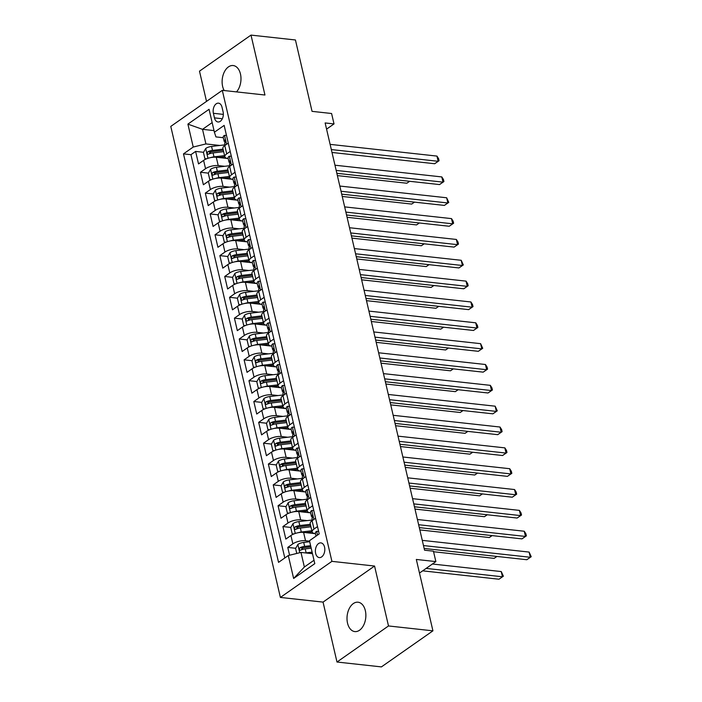 <?xml version="1.0" encoding="UTF-8"?>
<svg xmlns="http://www.w3.org/2000/svg" width="702" height="702" viewBox="0 0 702 702"><rect width="100%" height="100%" fill="white"/><g stroke="black" fill="none" stroke-linecap="round" stroke-linejoin="round"><path stroke-width="1.05" d="M365.347 610.661A14.777 9.354 -83.7 0 0 358.055 602.211A14.777 9.354 -83.7 0 0 347.525 623.139A14.777 9.354 -83.7 0 0 354.826 631.589A14.777 9.354 -83.7 0 0 365.347 610.661M236.513 91.901A14.777 9.354 -83.7 0 0 240.461 73.991A14.777 9.354 -83.7 0 0 233.161 65.54A14.777 9.354 -83.7 0 0 222.639 86.469A14.777 9.354 -83.7 0 0 224.184 90.549M324.552 547.121A7.389 4.677 -83.7 0 0 320.902 542.892A7.389 4.677 -83.7 0 0 315.637 553.36A7.389 4.677 -83.7 0 0 319.287 557.59A7.389 4.677 -83.7 0 0 324.552 547.121M336.986 662.021L381.414 666.9L432.932 630.835L388.504 625.956L374.561 566.04L331.914 561.354L280.388 597.428L323.043 602.105L336.986 662.021L388.504 625.956M331.914 561.354L222.306 90.339L170.779 126.404L280.388 597.428M222.306 90.339L264.952 95.016L251.009 35.1L199.491 71.165L206.52 101.386M251.009 35.1L295.437 39.979L312.048 111.355L331.59 113.505L334.02 123.921L325.131 122.947L424.561 550.201L433.441 551.175L435.863 561.591L416.321 559.45L432.932 630.835M227.922 158.529L216.286 157.248A9.24 3.475 166.9 0 0 203.606 160.372L198.526 163.926L195.612 151.421L203.536 152.29M209.521 152.948L211.53 153.168M224.71 166.295L218.225 165.584A9.24 3.475 166.9 0 0 205.546 168.708L200.465 172.262L208.389 173.131M214.373 173.789L216.383 174.008M200.465 172.262L203.378 184.766L208.459 181.213A9.24 3.475 166.9 0 1 221.139 178.089L232.774 179.37M237.618 200.21L225.983 198.929A9.24 3.475 166.9 0 0 213.311 202.053L208.222 205.607L205.317 193.103L213.241 193.971M219.217 194.63L221.235 194.849M242.471 221.051L230.835 219.77A9.24 3.475 166.9 0 0 218.155 222.894L213.075 226.448L210.17 213.943L218.094 214.812M224.07 215.47L226.079 215.69M247.323 241.892L235.688 240.61A9.24 3.475 166.9 0 0 223.008 243.734L217.927 247.288L215.014 234.784L222.938 235.653M228.922 236.311L230.932 236.53M252.176 262.732L240.54 261.46A9.24 3.475 166.9 0 0 227.86 264.575L222.78 268.138L219.866 255.625L227.79 256.502M233.766 257.151L235.784 257.38M257.02 283.573L245.384 282.301A9.24 3.475 166.9 0 0 232.704 285.416L227.623 288.978L224.719 276.474L232.643 277.343M238.619 277.992L240.628 278.22M261.872 304.414L250.237 303.141A9.24 3.475 166.9 0 0 237.557 306.256L232.476 309.819L229.563 297.315L237.487 298.183M243.471 298.841L245.481 299.061M266.725 325.254L255.089 323.982A9.24 3.475 166.9 0 0 242.409 327.097L237.329 330.66L234.415 318.155L242.339 319.024M248.324 319.682L250.333 319.901M271.569 346.104L259.933 344.822A9.24 3.475 166.9 0 0 247.262 347.938L242.172 351.5L239.268 338.996L247.192 339.865M253.168 340.523L255.186 340.742M276.421 366.944L264.786 365.663A9.24 3.475 166.9 0 0 252.106 368.787L247.025 372.341L244.112 359.836L252.036 360.705M258.02 361.363L260.03 361.583M281.274 387.785L269.638 386.504A9.24 3.475 166.9 0 0 256.958 389.628L251.878 393.181L248.964 380.677L256.888 381.546M262.873 382.204L264.882 382.423M286.118 408.625L274.482 407.344A9.24 3.475 166.9 0 0 261.811 410.468L256.73 414.022L253.817 401.518L261.741 402.386M267.716 403.045L269.735 403.264M290.97 429.466L279.335 428.185A9.24 3.475 166.9 0 0 266.655 431.309L261.574 434.863L258.669 422.358L266.593 423.227M272.569 423.885L274.579 424.105M295.823 450.307L284.187 449.034A9.24 3.475 166.9 0 0 271.507 452.149L266.427 455.703L263.513 443.199L271.437 444.068M277.422 444.726L279.431 444.945M300.675 471.147L289.04 469.875A9.24 3.475 166.9 0 0 276.36 472.99L271.279 476.553L268.366 464.048L276.29 464.917M282.274 465.566L284.284 465.795M305.519 491.988L293.884 490.716A9.24 3.475 166.9 0 0 281.204 493.831L276.123 497.393L273.218 484.889L281.142 485.758M287.118 486.407L289.127 486.635M310.372 512.829L298.736 511.556A9.24 3.475 166.9 0 0 286.056 514.671L280.975 518.234L278.062 505.73L285.986 506.598M291.971 507.256L293.98 507.476M315.224 533.669L303.589 532.397A9.24 3.475 166.9 0 0 290.909 535.512L285.828 539.075L282.915 526.57L290.839 527.439M296.823 528.097L298.833 528.316M213.399 113.294L214.461 117.883A7.16 4.528 -83.7 0 0 217.997 121.981A7.16 4.528 -83.7 0 0 223.096 111.837L222.025 107.257A7.16 4.528 -83.7 0 0 218.489 103.159A7.16 4.528 -83.7 0 0 213.399 113.294L223.35 114.391M214.022 130.598L202.518 129.335L205.914 143.928L193.234 147.043L183.485 153.87L278.545 562.363L288.294 555.536L293.629 578.466L314.794 563.645L309.459 540.724L319.208 533.897L224.149 125.404L214.4 132.23L215.935 136.908L223.341 137.715M193.234 147.043L187.899 124.122L209.064 109.301L214.4 132.23M309.564 541.172L305.528 540.733L303.589 532.397M307.16 520.603L300.675 519.892L298.736 511.556M302.308 499.763L295.823 499.052L293.884 490.716M297.464 478.922L290.979 478.211L289.04 469.875M292.611 458.081L286.126 457.371L284.187 449.034M287.759 437.241L281.274 436.521L279.335 428.185M282.915 416.391L276.43 415.681L274.482 407.344M278.062 395.551L271.577 394.84L269.638 386.504M273.21 374.71L266.725 373.999L264.786 365.663M268.366 353.869L261.872 353.159L259.933 344.822M263.513 333.029L257.029 332.318L255.089 323.982M258.661 312.188L252.176 311.477L250.237 303.141M253.808 291.348L247.323 290.637L245.384 282.301M248.964 270.507L242.48 269.796L240.54 261.46M244.112 249.666L237.627 248.956L235.688 240.61M239.259 228.826L232.774 228.106L230.835 219.77M234.415 207.976L227.922 207.265L225.983 198.929M229.563 187.136L223.078 186.425L221.139 178.089M195.612 151.421L190.953 154.686L284.801 557.985M305.528 540.733A9.24 3.475 -13.1 0 0 292.848 543.848L287.767 547.411L289.584 555.221M282.915 526.57L287.995 523.008A9.24 3.475 -13.1 0 1 300.675 519.892M278.062 505.73L283.152 502.167A9.24 3.475 -13.1 0 1 295.823 499.052M273.218 484.889L278.299 481.326A9.24 3.475 -13.1 0 1 290.979 478.211M268.366 464.048L273.447 460.486A9.24 3.475 -13.1 0 1 286.126 457.371M263.513 443.199L268.594 439.645A9.24 3.475 -13.1 0 1 281.274 436.521M258.669 422.358L263.75 418.804A9.24 3.475 -13.1 0 1 276.43 415.681M253.817 401.518L258.898 397.964A9.24 3.475 -13.1 0 1 271.577 394.84M248.964 380.677L254.045 377.123A9.24 3.475 -13.1 0 1 266.725 373.999M244.112 359.836L249.201 356.283A9.24 3.475 -13.1 0 1 261.872 353.159M239.268 338.996L244.349 335.433A9.24 3.475 -13.1 0 1 257.029 332.318M234.415 318.155L239.496 314.593A9.24 3.475 -13.1 0 1 252.176 311.477M229.563 297.315L234.652 293.752A9.24 3.475 -13.1 0 1 247.323 290.637M224.719 276.474L229.8 272.911A9.24 3.475 -13.1 0 1 242.48 269.796M219.866 255.625L224.947 252.071A9.24 3.475 -13.1 0 1 237.627 248.956M215.014 234.784L220.095 231.23A9.24 3.475 -13.1 0 1 232.774 228.106M210.17 213.943L215.251 210.389A9.24 3.475 -13.1 0 1 227.922 207.265M205.317 193.103L210.398 189.549A9.24 3.475 -13.1 0 1 223.078 186.425M230.203 151.439L226.711 153.887A9.24 3.475 166.9 0 0 224.824 156.765A9.24 3.475 166.9 0 0 228.194 158.564M228.264 143.103L224.772 145.551A9.24 3.475 166.9 0 0 222.885 148.42L224.824 156.765L218.559 157.494M233.117 163.943L229.624 166.392A9.24 3.475 166.9 0 0 227.738 169.27L229.677 177.606A9.24 3.475 -13.1 0 1 231.563 174.728L235.056 172.28M237.969 184.793L234.477 187.232A9.24 3.475 166.9 0 0 232.581 190.11L234.529 198.447A9.24 3.475 -13.1 0 1 236.416 195.568L239.908 193.129M242.813 205.633L239.321 208.073A9.24 3.475 166.9 0 0 237.434 210.951L239.373 219.287A9.24 3.475 -13.1 0 1 241.26 216.409L244.752 213.97M247.666 226.474L244.173 228.913A9.24 3.475 166.9 0 0 242.287 231.792L244.226 240.128A9.24 3.475 -13.1 0 1 246.112 237.25L249.605 234.81M252.518 247.315L249.026 249.763A9.24 3.475 166.9 0 0 247.139 252.632L249.078 260.968A9.24 3.475 -13.1 0 1 250.965 258.099L254.457 255.651M257.362 268.155L253.87 270.603A9.24 3.475 166.9 0 0 251.983 273.473L253.922 281.809A9.24 3.475 -13.1 0 1 255.809 278.94L259.31 276.491M262.215 288.996L258.722 291.444A9.24 3.475 166.9 0 0 256.835 294.313L258.775 302.65A9.24 3.475 -13.1 0 1 260.661 299.78L264.154 297.332M267.067 309.836L263.575 312.285A9.24 3.475 166.9 0 0 261.688 315.154L263.627 323.49A9.24 3.475 -13.1 0 1 265.514 320.621L269.006 318.173M271.92 330.677L268.427 333.125A9.24 3.475 166.9 0 0 266.532 335.995L268.471 344.331A9.24 3.475 -13.1 0 1 270.367 341.462L273.859 339.013M276.763 351.518L273.271 353.966A9.24 3.475 166.9 0 0 271.384 356.835L273.324 365.18A9.24 3.475 -13.1 0 1 275.21 362.302L278.703 359.854M281.616 372.358L278.124 374.807A9.24 3.475 166.9 0 0 276.237 377.685L278.176 386.021A9.24 3.475 -13.1 0 1 280.063 383.143L283.555 380.703M286.469 393.208L282.976 395.647A9.24 3.475 166.9 0 0 281.081 398.525L283.029 406.862A9.24 3.475 -13.1 0 1 284.915 403.983L288.408 401.544M291.312 414.048L287.82 416.488A9.24 3.475 166.9 0 0 285.933 419.366L287.873 427.702A9.24 3.475 -13.1 0 1 289.759 424.824L293.252 422.385M296.165 434.889L292.673 437.328A9.24 3.475 166.9 0 0 290.786 440.207L292.725 448.543A9.24 3.475 -13.1 0 1 294.612 445.665L298.104 443.225M301.018 455.73L297.525 458.178A9.24 3.475 166.9 0 0 295.639 461.047L297.578 469.384A9.24 3.475 -13.1 0 1 299.464 466.514L302.957 464.066M305.861 476.57L302.369 479.018A9.24 3.475 166.9 0 0 300.482 481.888L302.422 490.224A9.24 3.475 -13.1 0 1 304.317 487.355L307.809 484.906M310.714 497.411L307.222 499.859A9.24 3.475 166.9 0 0 305.335 502.729L307.274 511.065A9.24 3.475 -13.1 0 1 309.161 508.195L312.653 505.747M315.567 518.251L312.074 520.7A9.24 3.475 166.9 0 0 310.187 523.569L312.127 531.905A9.24 3.475 -13.1 0 1 314.013 529.036L317.506 526.588M219.866 145.454L205.914 143.928M419.489 573.06L435.863 561.591M326.57 129.133L334.02 123.921M212.153 122.587L202.518 129.335L187.899 124.122M312.478 553.685L300.974 552.421L304.37 567.005L314.005 560.257M190.953 154.686L183.485 153.87M287.767 547.411L295.691 548.28M301.667 548.938L303.685 549.157M233.046 179.405A9.24 3.475 -13.1 0 1 229.677 177.606L223.403 178.343M237.89 200.245A9.24 3.475 -13.1 0 1 234.529 198.447L228.255 199.184M242.743 221.086A9.24 3.475 -13.1 0 1 239.373 219.287L233.108 220.024M247.595 241.927A9.24 3.475 -13.1 0 1 244.226 240.128L237.952 240.865M252.448 262.767A9.24 3.475 -13.1 0 1 249.078 260.968L242.804 261.706M257.292 283.608A9.24 3.475 -13.1 0 1 253.922 281.809L247.657 282.546M262.144 304.449A9.24 3.475 -13.1 0 1 258.775 302.65L252.509 303.387M266.997 325.289A9.24 3.475 -13.1 0 1 263.627 323.49M271.841 346.13A9.24 3.475 -13.1 0 1 268.471 344.331L262.206 345.068M276.693 366.979A9.24 3.475 -13.1 0 1 273.324 365.18L267.058 365.909M281.546 387.82A9.24 3.475 -13.1 0 1 278.176 386.021L271.902 386.758M286.39 408.661A9.24 3.475 -13.1 0 1 283.029 406.862L276.755 407.599M291.242 429.501A9.24 3.475 -13.1 0 1 287.873 427.702L281.607 428.439M296.095 450.342A9.24 3.475 -13.1 0 1 292.725 448.543L286.451 449.28M300.947 471.182A9.24 3.475 -13.1 0 1 297.578 469.384L291.304 470.121M305.791 492.023A9.24 3.475 -13.1 0 1 302.422 490.224L296.156 490.961M310.644 512.864A9.24 3.475 -13.1 0 1 307.274 511.065L301.009 511.802M288.294 555.536L300.974 552.421M315.496 533.704A9.24 3.475 -13.1 0 1 312.127 531.905L305.853 532.642M293.629 578.466L304.37 567.005M374.561 566.04L323.043 602.105M226.483 135.442L224.403 135.354A6.116 2.299 166.9 0 0 223.227 137.215L224.149 141.172A6.116 2.299 166.9 0 0 224.693 141.857L225.281 142.234M332.002 152.466L434.687 163.733L438.162 161.293L331.326 149.57M436.951 156.09L438.583 158.634L439.066 160.723L438.162 161.293L436.951 156.09L330.115 144.366M225.114 145.314L224.728 143.673A6.116 2.299 -13.1 0 1 225.088 142.567C225.675 140.953 225.482 140.119 224.5 140.067A6.116 2.299 166.9 0 0 224.149 141.172M439.066 160.723L434.687 163.733M210.846 157.573A6.116 2.299 -13.1 0 1 213.996 156.862L224.552 155.607M206.432 158.871L204.905 158.705L203.448 152.448L205.747 148.42A6.116 2.299 -13.1 0 1 211.565 146.446L225 144.84M204.905 158.705L206.669 158.775M337.39 175.605L406.835 183.231L409.608 181.291M223.052 149.149L212.495 150.404A6.116 2.299 166.9 0 0 207.932 151.667C206.765 153.22 206.958 154.054 208.512 154.168A6.116 2.299 -13.1 0 1 213.075 152.904L223.631 151.65M207.932 151.667L210.495 151.948A3.115 1.176 -13.1 0 1 211.907 151.65L223.324 150.289M207.941 154.282L208.512 154.168M409.67 181.3L406.835 183.231M231.335 156.283L229.256 156.195A6.116 2.299 166.9 0 0 228.08 158.055L229.001 162.013A6.116 2.299 166.9 0 0 229.545 162.697L230.124 163.075M336.855 173.306L439.531 184.573L443.015 182.143L336.179 170.419M441.804 176.93L443.436 179.475L443.918 181.564L443.015 182.143L441.804 176.93L334.968 165.207M229.958 166.155L229.58 164.514A6.116 2.299 -13.1 0 1 229.931 163.417C230.519 161.793 230.326 160.96 229.352 160.916A6.116 2.299 166.9 0 0 229.001 162.013M443.918 181.564L439.531 184.573M236.179 177.123L234.108 177.036A6.116 2.299 166.9 0 0 232.924 178.896L233.845 182.853A6.116 2.299 166.9 0 0 234.398 183.547L234.977 183.915M341.698 194.147L444.384 205.414L447.867 202.983L341.032 191.26M446.656 197.771L448.771 202.404L447.867 202.983L446.656 197.771L339.812 186.048M234.81 186.995L234.433 185.354A6.116 2.299 -13.1 0 1 234.784 184.257C235.372 182.643 235.179 181.809 234.205 181.757A6.116 2.299 166.9 0 0 233.845 182.853M448.771 202.404L444.384 205.414M241.032 197.964L238.961 197.876A6.116 2.299 166.9 0 0 237.776 199.737L238.698 203.694A6.116 2.299 166.9 0 0 239.242 204.387L239.83 204.756M346.551 214.987L449.236 226.255L452.72 223.824L345.875 212.101M451.5 218.612L453.132 221.156L453.615 223.245L452.72 223.824L451.5 218.612L344.664 206.888M239.663 207.836L239.277 206.195A6.116 2.299 -13.1 0 1 239.636 205.098C240.224 203.483 240.031 202.65 239.057 202.597A6.116 2.299 166.9 0 0 238.698 203.694M453.615 223.245L449.236 226.255M245.884 218.805L243.805 218.726A6.116 2.299 166.9 0 0 242.629 220.577L243.55 224.535A6.116 2.299 166.9 0 0 244.094 225.228L244.682 225.596M351.404 235.837L454.089 247.104L457.564 244.665L350.728 232.941M456.353 239.452L457.985 241.997L458.467 244.085L457.564 244.665L456.353 239.452L349.517 227.729M244.515 228.677L244.129 227.036A6.116 2.299 -13.1 0 1 244.489 225.939C245.077 224.324 244.875 223.49 243.901 223.438A6.116 2.299 166.9 0 0 243.55 224.535M458.467 244.085L454.089 247.104M215.698 178.413A6.116 2.299 -13.1 0 1 218.849 177.703L229.405 176.448M211.284 179.712L209.758 179.545L208.301 173.297L210.6 169.261A6.116 2.299 -13.1 0 1 216.418 167.287L229.852 165.681M209.758 179.545L211.521 179.615M342.234 196.455L411.688 204.071L414.452 202.132M227.904 169.989L217.339 171.244A6.116 2.299 166.9 0 0 212.785 172.516C211.618 174.061 211.811 174.895 213.364 175.017A6.116 2.299 -13.1 0 1 217.927 173.745L228.483 172.49M212.785 172.516L215.338 172.789A3.115 1.176 -13.1 0 1 216.76 172.49L228.168 171.13M212.794 175.123L213.364 175.017M414.513 202.141L411.688 204.071M220.551 199.254A6.116 2.299 -13.1 0 1 223.692 198.543L234.257 197.288M216.137 200.553L214.601 200.386L213.145 194.138L215.453 190.102A6.116 2.299 -13.1 0 1 221.27 188.127L234.705 186.53M214.601 200.386L216.374 200.456M347.086 217.295L416.54 224.912L419.305 222.973M232.757 190.83L222.192 192.085A6.116 2.299 166.9 0 0 217.638 193.357C216.462 194.902 216.655 195.735 218.217 195.858A6.116 2.299 -13.1 0 1 222.771 194.586L233.336 193.331M217.638 193.357L220.191 193.638A3.115 1.176 -13.1 0 1 221.613 193.331L233.02 191.971M217.638 195.963L218.217 195.858M419.366 222.982L416.54 224.912M225.395 220.095A6.116 2.299 -13.1 0 1 228.545 219.393L239.11 218.129M220.981 221.393L219.454 221.227L217.997 214.979L220.296 210.942A6.116 2.299 -13.1 0 1 226.123 208.968L239.549 207.371M219.454 221.227L221.218 221.305M351.939 238.136L421.384 245.753L424.157 243.813M237.601 211.671L227.044 212.925A6.116 2.299 166.9 0 0 222.481 214.198C221.314 215.751 221.507 216.585 223.069 216.699A6.116 2.299 -13.1 0 1 227.623 215.426L238.189 214.171M222.481 214.198L225.044 214.479A3.115 1.176 -13.1 0 1 226.465 214.171L237.873 212.811M222.49 216.813L223.069 216.699M424.219 243.822L421.384 245.753M230.247 240.935A6.116 2.299 -13.1 0 1 233.397 240.233L243.954 238.97M225.833 242.234L224.307 242.067L222.85 235.819L225.149 231.783A6.116 2.299 -13.1 0 1 230.967 229.808L244.401 228.211M224.307 242.067L226.07 242.146M356.783 258.977L426.237 266.593L429.01 264.654M242.453 232.511L231.888 233.766A6.116 2.299 166.9 0 0 227.334 235.038C226.167 236.592 226.36 237.425 227.913 237.539A6.116 2.299 -13.1 0 1 232.476 236.267L243.032 235.012M227.334 235.038L229.887 235.319A3.115 1.176 -13.1 0 1 231.309 235.012L242.716 233.661M227.343 237.653L227.913 237.539M429.071 264.663L426.237 266.593M250.728 239.645L248.657 239.566A6.116 2.299 166.9 0 0 247.473 241.418L248.394 245.375A6.116 2.299 166.9 0 0 248.947 246.069L249.526 246.437M356.247 256.678L458.932 267.945L462.416 265.505L355.581 253.782M461.205 260.293L463.32 264.926L462.416 265.505L461.205 260.293L354.37 248.569M249.359 249.526L248.982 247.876A6.116 2.299 -13.1 0 1 249.333 246.779C249.921 245.165 249.728 244.331 248.754 244.278A6.116 2.299 166.9 0 0 248.394 245.375M463.32 264.926L458.932 267.945M235.1 261.776A6.116 2.299 -13.1 0 1 238.241 261.074L248.806 259.81M230.686 263.083L229.15 262.908L227.702 256.66L230.002 252.623A6.116 2.299 -13.1 0 1 235.819 250.649L249.254 249.052M229.15 262.908L230.923 262.987M361.635 279.817L431.089 287.434L433.854 285.503M247.306 253.352L236.741 254.607A6.116 2.299 166.9 0 0 232.186 255.879C231.011 257.432 231.204 258.266 232.766 258.38A6.116 2.299 -13.1 0 1 237.32 257.107L247.885 255.853M232.186 255.879L234.74 256.16A3.115 1.176 -13.1 0 1 236.162 255.853L247.569 254.501M232.195 258.494L232.766 258.38M433.915 285.503L431.089 287.434M255.581 260.486L253.51 260.407A6.116 2.299 166.9 0 0 252.325 262.258L253.246 266.216A6.116 2.299 166.9 0 0 253.791 266.909L254.378 267.278M361.1 277.518L463.785 288.785L467.269 286.346L360.424 274.622M466.049 281.133L467.681 283.687L468.164 285.767L467.269 286.346L466.049 281.133L359.213 269.41M254.212 270.367L253.826 268.717A6.116 2.299 -13.1 0 1 254.185 267.62C254.773 266.005 254.58 265.172 253.606 265.119A6.116 2.299 166.9 0 0 253.246 266.216M468.164 285.767L463.785 288.785M239.952 282.625A6.116 2.299 -13.1 0 1 243.094 281.914L253.659 280.651M235.53 283.924L234.003 283.757L232.546 277.501L234.845 273.464A6.116 2.299 -13.1 0 1 240.672 271.49L254.098 269.893M234.003 283.757L235.767 283.827M366.488 300.658L435.933 308.283L438.706 306.344M252.15 274.192L241.593 275.456A6.116 2.299 166.9 0 0 237.03 276.72C235.863 278.273 236.056 279.106 237.618 279.22A6.116 2.299 -13.1 0 1 242.172 277.957L252.738 276.693M237.03 276.72L239.593 277A3.115 1.176 -13.1 0 1 241.014 276.702L252.422 275.342M237.039 279.335L237.618 279.22M438.768 306.344L435.933 308.283M260.433 281.335L258.354 281.248A6.116 2.299 166.9 0 0 257.178 283.099L258.099 287.057A6.116 2.299 166.9 0 0 258.643 287.75L259.231 288.118M365.953 298.359L468.638 309.626L472.113 307.186L365.277 295.463M470.902 301.974L472.534 304.528L473.016 306.607L472.113 307.186L470.902 301.974L364.066 290.251M259.064 291.207L258.678 289.566A6.116 2.299 -13.1 0 1 259.038 288.461C259.626 286.846 259.433 286.012 258.45 285.96A6.116 2.299 166.9 0 0 258.099 287.057M473.016 306.607L468.638 309.626M244.796 303.466A6.116 2.299 -13.1 0 1 247.946 302.755L258.503 301.5M240.382 304.765L238.855 304.598L237.399 298.341L239.698 294.305A6.116 2.299 -13.1 0 1 245.516 292.33L258.95 290.733M238.855 304.598L240.619 304.668M371.34 321.498L440.786 329.124L443.559 327.185M257.002 295.033L246.437 296.297A6.116 2.299 166.9 0 0 241.883 297.56C240.716 299.113 240.909 299.947 242.462 300.061A6.116 2.299 -13.1 0 1 247.025 298.798L257.581 297.534M241.883 297.56L244.436 297.841A3.115 1.176 -13.1 0 1 245.858 297.543L257.265 296.183M241.892 300.175L242.462 300.061M443.62 327.185L440.786 329.124M265.286 302.176L263.206 302.088A6.116 2.299 166.9 0 0 262.022 303.94L262.943 307.906A6.116 2.299 166.9 0 0 263.496 308.59L264.075 308.959M370.805 319.199L473.481 330.466L476.965 328.027L370.13 316.304M475.754 322.815L477.386 325.368L477.869 327.448L476.965 328.027L475.754 322.815L368.919 311.091M263.908 312.048L263.531 310.407A6.116 2.299 -13.1 0 1 263.882 309.301C264.47 307.687 264.277 306.853 263.303 306.8A6.116 2.299 166.9 0 0 262.943 307.906M477.869 327.448L473.481 330.466M249.649 324.306A6.116 2.299 -13.1 0 1 252.79 323.596L263.355 322.341M257.353 324.227L263.619 323.482M245.235 325.605L243.699 325.438L242.251 319.182L244.55 315.154A6.116 2.299 -13.1 0 1 250.368 313.18L263.803 311.574M243.699 325.438L245.472 325.509M376.184 342.339L445.638 349.965L448.402 348.025M261.855 315.874L251.29 317.137A6.116 2.299 166.9 0 0 246.735 318.401C245.56 319.954 245.761 320.788 247.315 320.902A6.116 2.299 -13.1 0 1 251.869 319.638L262.434 318.375M246.735 318.401L249.289 318.682A3.115 1.176 -13.1 0 1 250.711 318.383L262.118 317.023M246.744 321.016L247.315 320.902M448.464 348.034L445.638 349.965M270.13 323.017L268.059 322.929A6.116 2.299 166.9 0 0 266.874 324.78L267.795 328.747A6.116 2.299 166.9 0 0 268.348 329.431L268.927 329.8M375.649 340.04L478.334 351.307L481.818 348.868L374.982 337.144M480.607 343.664L482.722 348.289L481.818 348.868L480.607 343.664L373.762 331.941M268.761 332.888L268.375 331.247A6.116 2.299 -13.1 0 1 268.734 330.142C269.322 328.527 269.129 327.694 268.155 327.641A6.116 2.299 166.9 0 0 267.795 328.747M482.722 348.289L478.334 351.307M274.982 343.857L272.911 343.769A6.116 2.299 166.9 0 0 271.727 345.63L272.648 349.587A6.116 2.299 166.9 0 0 273.192 350.272L273.78 350.649M380.502 360.881L483.187 372.148L486.661 369.708L379.826 357.985M485.451 364.505L487.083 367.049L487.565 369.138L486.661 369.708L485.451 364.505L378.615 352.781M273.613 353.729L273.227 352.088A6.116 2.299 -13.1 0 1 273.587 350.982C274.175 349.368 273.982 348.534 272.999 348.482A6.116 2.299 166.9 0 0 272.648 349.587M487.565 369.138L483.187 372.148M279.835 364.698L277.755 364.61A6.116 2.299 166.9 0 0 276.579 366.47L277.501 370.428A6.116 2.299 166.9 0 0 278.045 371.112L278.624 371.49M385.354 381.721L488.03 392.988L491.514 390.558L384.678 378.834M490.303 385.345L491.935 387.89L492.418 389.979L491.514 390.558L490.303 385.345L383.467 373.622M278.457 374.57L278.08 372.929A6.116 2.299 -13.1 0 1 278.44 371.832C279.027 370.208 278.826 369.375 277.852 369.331A6.116 2.299 166.9 0 0 277.501 370.428M492.418 389.979L488.03 392.988M284.679 385.538L282.608 385.451A6.116 2.299 166.9 0 0 281.423 387.311L282.344 391.268A6.116 2.299 166.9 0 0 282.897 391.962L283.476 392.33M390.198 402.562L492.883 413.829L496.367 411.398L389.531 399.675M495.156 406.186L497.27 410.819L496.367 411.398L495.156 406.186L388.311 394.463M283.31 395.41L282.932 393.769A6.116 2.299 -13.1 0 1 283.283 392.672C283.871 391.058 283.678 390.224 282.704 390.172A6.116 2.299 166.9 0 0 282.344 391.268M497.27 410.819L492.883 413.829M289.531 406.379L287.46 406.291A6.116 2.299 166.9 0 0 286.276 408.152L287.197 412.109A6.116 2.299 166.9 0 0 287.741 412.802L288.329 413.171M395.05 423.403L497.736 434.67L501.219 432.239L394.375 420.516M499.999 427.027L501.632 429.571L502.114 431.66L501.219 432.239L499.999 427.027L393.164 415.303M288.162 416.251L287.776 414.61A6.116 2.299 -13.1 0 1 288.136 413.513C288.724 411.898 288.531 411.065 287.557 411.012A6.116 2.299 166.9 0 0 287.197 412.109M502.114 431.66L497.736 434.67M294.384 427.22L292.304 427.141A6.116 2.299 166.9 0 0 291.128 428.992L292.05 432.95A6.116 2.299 166.9 0 0 292.594 433.643L293.182 434.012M399.903 444.252L502.588 455.519L506.063 453.08L399.227 441.356M504.852 447.867L506.484 450.412L506.967 452.5L506.063 453.08L504.852 447.867L398.016 436.144M293.015 437.092L292.629 435.451A6.116 2.299 -13.1 0 1 292.988 434.354C293.576 432.739 293.383 431.905 292.401 431.853A6.116 2.299 166.9 0 0 292.05 432.95M506.967 452.5L502.588 455.519M299.227 448.06L297.157 447.981A6.116 2.299 166.9 0 0 295.972 449.833L296.893 453.79A6.116 2.299 166.9 0 0 297.446 454.484L298.025 454.852M404.747 465.093L507.432 476.36L510.916 473.92L404.08 462.197M509.705 468.708L511.337 471.261L511.819 473.341L510.916 473.92L509.705 468.708L402.869 456.984M297.859 457.941L297.481 456.291A6.116 2.299 -13.1 0 1 297.832 455.194C298.42 453.58 298.227 452.746 297.253 452.693A6.116 2.299 166.9 0 0 296.893 453.79M511.819 473.341L507.432 476.36M304.08 468.901L302.009 468.822A6.116 2.299 166.9 0 0 300.825 470.673L301.746 474.631A6.116 2.299 166.9 0 0 302.299 475.324L302.878 475.693M409.599 485.933L512.284 497.2L515.768 494.761L408.924 483.037M514.557 489.548L516.181 492.102L516.663 494.182L515.768 494.761L514.557 489.548L407.713 477.825M302.711 478.782L302.325 477.132A6.116 2.299 -13.1 0 1 302.685 476.035C303.273 474.42 303.08 473.587 302.106 473.534A6.116 2.299 166.9 0 0 301.746 474.631M516.663 494.182L512.284 497.2M308.933 489.75L306.853 489.663A6.116 2.299 166.9 0 0 305.677 491.514L306.598 495.48A6.116 2.299 166.9 0 0 307.143 496.165L307.73 496.533M414.452 506.774L517.137 518.041L520.612 515.601L413.776 503.878M519.401 510.389L521.033 512.943L521.516 515.022L520.612 515.601L519.401 510.389L412.565 498.666M307.564 499.622L307.178 497.981A6.116 2.299 -13.1 0 1 307.537 496.876C308.125 495.261 307.932 494.427 306.95 494.375A6.116 2.299 166.9 0 0 306.598 495.48M521.516 515.022L517.137 518.041M313.785 510.591L311.706 510.503A6.116 2.299 166.9 0 0 310.521 512.355L311.442 516.321A6.116 2.299 166.9 0 0 311.995 517.005L312.574 517.374M419.305 527.614L521.981 538.882L525.465 536.442L418.629 524.719M524.254 531.238L525.886 533.783L526.368 535.863L525.465 536.442L524.254 531.238L417.418 519.506M312.408 520.463L312.03 518.822A6.116 2.299 -13.1 0 1 312.381 517.716C312.969 516.102 312.776 515.268 311.802 515.215A6.116 2.299 166.9 0 0 311.442 516.321M526.368 535.863L521.981 538.882M318.629 531.432L316.558 531.344A6.116 2.299 166.9 0 0 315.373 533.195L316.049 536.109M424.148 548.455L526.833 559.722L530.317 557.283L423.481 545.559M529.106 552.079L531.221 556.704L530.317 557.283L529.106 552.079L422.262 540.356M531.221 556.704L526.833 559.722M254.501 345.147A6.116 2.299 -13.1 0 1 257.643 344.436L268.208 343.181M250.079 346.446L248.552 346.279L247.095 340.022L249.403 335.995A6.116 2.299 -13.1 0 1 255.221 334.02L268.655 332.415M248.552 346.279L250.316 346.349M381.037 363.18L450.482 370.805L453.255 368.866M266.699 336.723L256.142 337.978A6.116 2.299 166.9 0 0 251.579 339.241C250.412 340.795 250.605 341.628 252.167 341.742A6.116 2.299 -13.1 0 1 256.721 340.479L267.286 339.224M251.579 339.241L254.142 339.522A3.115 1.176 -13.1 0 1 255.563 339.224L266.971 337.864M251.588 341.856L252.167 341.742M453.317 368.875L450.482 370.805M259.345 365.988A6.116 2.299 -13.1 0 1 262.495 365.277L273.06 364.022M254.931 367.286L253.404 367.12L251.948 360.863L254.247 356.835A6.116 2.299 -13.1 0 1 260.073 354.861L273.499 353.255M253.404 367.12L255.168 367.19M385.889 384.02L455.335 391.646L458.108 389.707M271.551 357.564L260.995 358.819A6.116 2.299 166.9 0 0 256.432 360.082C255.265 361.635 255.458 362.469 257.02 362.583A6.116 2.299 -13.1 0 1 261.574 361.319L272.139 360.065M256.432 360.082L258.994 360.363A3.115 1.176 -13.1 0 1 260.407 360.065L271.823 358.704M256.441 362.697L257.02 362.583M458.169 389.715L455.335 391.646M264.198 386.828A6.116 2.299 -13.1 0 1 267.348 386.118L277.904 384.863M259.784 388.127L258.257 387.96L256.8 381.712L259.099 377.676A6.116 2.299 -13.1 0 1 264.917 375.702L278.352 374.096M258.257 387.96L260.021 388.03M390.733 404.87L460.187 412.486L462.951 410.547M276.404 378.404L265.839 379.659A6.116 2.299 166.9 0 0 261.284 380.932C260.117 382.476 260.31 383.31 261.864 383.432A6.116 2.299 -13.1 0 1 266.427 382.16L276.983 380.905M261.284 380.932L263.838 381.212A3.115 1.176 -13.1 0 1 265.259 380.905L276.667 379.545M261.293 383.538L261.864 383.432M463.022 410.556L460.187 412.486M269.05 407.669A6.116 2.299 -13.1 0 1 272.192 406.958L282.757 405.703M264.636 408.968L263.101 408.801L261.644 402.553L263.952 398.517A6.116 2.299 -13.1 0 1 269.77 396.542L283.204 394.945M263.101 408.801L264.873 408.871M395.586 425.71L465.04 433.327L467.804 431.388M281.256 399.245L270.691 400.5A6.116 2.299 166.9 0 0 266.137 401.772C264.961 403.317 265.154 404.15 266.716 404.273A6.116 2.299 -13.1 0 1 271.27 403.001L281.835 401.746M266.137 401.772L268.69 402.053A3.115 1.176 -13.1 0 1 270.112 401.746L281.52 400.386M266.137 404.378L266.716 404.273M467.865 431.397L465.04 433.327M273.903 428.51A6.116 2.299 -13.1 0 1 277.044 427.808L287.609 426.544M269.48 429.808L267.953 429.642L266.497 423.394L268.796 419.357A6.116 2.299 -13.1 0 1 274.622 417.383L288.048 415.786M267.953 429.642L269.717 429.721M400.438 446.551L469.884 454.168L472.657 452.228M286.1 420.086L275.544 421.34A6.116 2.299 166.9 0 0 270.981 422.613C269.814 424.166 270.007 425 271.569 425.114A6.116 2.299 -13.1 0 1 276.123 423.841L286.688 422.586M270.981 422.613L273.543 422.894A3.115 1.176 -13.1 0 1 274.965 422.586L286.372 421.226M270.99 425.228L271.569 425.114M472.718 452.237L469.884 454.168M278.747 449.35A6.116 2.299 -13.1 0 1 281.897 448.648L292.453 447.385M274.333 450.658L272.806 450.482L271.349 444.234L273.648 440.198A6.116 2.299 -13.1 0 1 279.466 438.223L292.901 436.626M272.806 450.482L274.57 450.561M405.291 467.392L474.736 475.008L477.509 473.069M290.953 440.926L280.388 442.181A6.116 2.299 166.9 0 0 275.833 443.453C274.666 445.007 274.859 445.84 276.412 445.954A6.116 2.299 -13.1 0 1 280.975 444.682L291.532 443.427M275.833 443.453L278.387 443.734A3.115 1.176 -13.1 0 1 279.808 443.427L291.216 442.076M275.842 446.068L276.412 445.954M477.571 473.078L474.736 475.008M283.599 470.191A6.116 2.299 -13.1 0 1 286.741 469.489L297.306 468.225M279.185 471.498L277.65 471.323L276.202 465.075L278.501 461.038A6.116 2.299 -13.1 0 1 284.319 459.064L297.753 457.467M277.65 471.323L279.422 471.402M410.135 488.232L479.589 495.849L482.353 493.918M295.805 461.767L285.24 463.022A6.116 2.299 166.9 0 0 280.686 464.294C279.51 465.847 279.703 466.681 281.265 466.795A6.116 2.299 -13.1 0 1 285.819 465.531L296.384 464.268M280.686 464.294L283.239 464.575A3.115 1.176 -13.1 0 1 284.661 464.268L296.068 462.916M280.695 466.909L281.265 466.795M482.414 493.918L479.589 495.849M288.452 491.04A6.116 2.299 -13.1 0 1 291.593 490.329L302.158 489.075M284.029 492.339L282.502 492.172L281.046 485.916L283.345 481.879A6.116 2.299 -13.1 0 1 289.171 479.905L302.597 478.308M282.502 492.172L284.266 492.242M414.987 509.073L484.433 516.698L487.206 514.759M300.649 482.607L290.093 483.871A6.116 2.299 166.9 0 0 285.53 485.135C284.363 486.688 284.556 487.521 286.118 487.636A6.116 2.299 -13.1 0 1 290.672 486.372L301.237 485.108M285.53 485.135L288.092 485.415A3.115 1.176 -13.1 0 1 289.514 485.117L300.921 483.757M285.538 487.75L286.118 487.636M487.267 514.759L484.433 516.698M293.296 511.881A6.116 2.299 -13.1 0 1 296.446 511.17L307.002 509.915M288.882 513.18L287.355 513.013L285.898 506.756L288.197 502.72A6.116 2.299 -13.1 0 1 294.015 500.745L307.45 499.148M287.355 513.013L289.119 513.083M419.84 529.913L489.285 537.539L492.058 535.6M305.502 503.448L294.937 504.712A6.116 2.299 166.9 0 0 290.382 505.975C289.215 507.528 289.408 508.362 290.961 508.476A6.116 2.299 -13.1 0 1 295.524 507.213L306.081 505.949M290.382 505.975L292.945 506.256A3.115 1.176 -13.1 0 1 294.357 505.958L305.765 504.598M290.391 508.59L290.961 508.476M492.12 535.608L489.285 537.539M298.148 532.721A6.116 2.299 -13.1 0 1 301.298 532.011L311.855 530.756M293.734 534.02L292.199 533.853L290.751 527.597L293.05 523.569A6.116 2.299 -13.1 0 1 298.868 521.595L312.302 519.989M292.199 533.853L293.971 533.924M433.573 551.728L494.138 558.38L496.902 556.44M310.354 524.289L299.789 525.552A6.116 2.299 166.9 0 0 295.235 526.816C294.059 528.369 294.261 529.203 295.814 529.317A6.116 2.299 -13.1 0 1 300.368 528.053L310.933 526.79M295.235 526.816L297.788 527.097A3.115 1.176 -13.1 0 1 299.21 526.798L310.617 525.438M295.244 529.431L295.814 529.317M496.963 556.449L494.138 558.38M305.607 552.93A6.116 2.299 -13.1 0 1 306.142 552.851L312.118 552.141M310.705 553.483L312.381 553.29M296.762 553.457L295.595 548.438L297.902 544.41A6.116 2.299 -13.1 0 1 303.72 542.435L309.696 541.725M422.657 570.84L498.99 579.22L502.465 576.781L501.254 571.568L432.406 564.013M310.617 545.682L304.642 546.393A6.116 2.299 166.9 0 0 300.087 547.657C298.912 549.21 299.105 550.043 300.667 550.157A6.116 2.299 -13.1 0 1 305.221 548.894L311.197 548.183M300.087 547.657L302.641 547.937A3.115 1.176 -13.1 0 1 304.063 547.639L310.881 546.823M300.087 550.271L300.667 550.157M426.14 568.409L502.465 576.781L503.369 576.202L498.99 579.22M501.254 571.568L503.369 576.202M218.225 165.584L216.286 157.248M205.546 168.708L203.606 160.372M292.848 543.848L290.909 535.512M287.995 523.008L286.056 514.671M283.152 502.167L281.204 493.831M278.299 481.326L276.36 472.99M273.447 460.486L271.507 452.149M268.594 439.645L266.655 431.309M263.75 418.804L261.811 410.468M258.898 397.964L256.958 389.628M254.045 377.123L252.106 368.787M249.201 356.283L247.262 347.938M244.349 335.433L242.409 327.097M239.496 314.593L237.557 306.256M234.652 293.752L232.704 285.416M229.8 272.911L227.86 264.575M224.947 252.071L223.008 243.734M220.095 231.23L218.155 222.894M215.251 210.389L213.311 202.053M210.398 189.549L208.459 181.213M226.711 153.887L224.772 145.551M231.563 174.728L229.624 166.392M236.416 195.568L234.477 187.232M241.26 216.409L239.321 208.073M246.112 237.25L244.173 228.913M250.965 258.099L249.026 249.763M255.809 278.94L253.87 270.603M260.661 299.78L258.722 291.444M265.514 320.621L263.575 312.285M270.367 341.462L268.427 333.125M275.21 362.302L273.271 353.966M280.063 383.143L278.124 374.807M284.915 403.983L282.976 395.647M289.759 424.824L287.82 416.488M294.612 445.665L292.673 437.328M299.464 466.514L297.525 458.178M304.317 487.355L302.369 479.018M309.161 508.195L307.222 499.859M314.013 529.036L312.074 520.7M222.341 118.743L214.461 117.883M226.57 144.296L224.491 135.363M205.695 148.517L207.968 158.31M213.075 152.904L213.996 156.862M211.565 146.446L212.495 150.404M231.414 165.137L229.335 156.204M236.267 185.977L234.187 177.044M241.119 206.818L239.04 197.885M245.963 227.659L243.892 218.726M210.539 169.357L212.82 179.15M217.927 173.745L218.849 177.703M216.418 167.287L217.339 171.244M215.391 190.198L217.673 199.991M222.771 194.586L223.692 198.543M221.27 188.127L222.192 192.085M220.244 211.048L222.516 220.832M227.623 215.426L228.545 219.393M226.123 208.968L227.044 212.925M225.088 231.888L227.369 241.681M232.476 236.267L233.397 240.233M230.967 229.808L231.888 233.766M250.816 248.499L248.736 239.566M229.94 252.729L232.222 262.522M237.32 257.107L238.241 261.074M235.819 250.649L236.741 254.607M255.668 269.34L253.589 260.407M234.793 273.569L237.065 283.362M242.172 277.957L243.094 281.914M240.672 271.49L241.593 275.456M260.521 290.189L258.441 281.248M239.636 294.41L241.918 304.203M247.025 298.798L247.946 302.755M245.516 292.33L246.437 296.297M265.365 311.03L263.285 302.088M244.489 315.251L246.771 325.044M251.869 319.638L252.79 323.596M250.368 313.18L251.29 317.137M270.217 331.87L268.138 322.929M275.07 352.711L272.99 343.778M279.914 373.552L277.834 364.619M284.766 394.392L282.687 385.459M289.619 415.233L287.539 406.3M294.471 436.074L292.392 427.141M299.315 456.914L297.236 447.981M304.168 477.755L302.088 468.822M309.02 498.604L306.941 489.663M313.864 519.445L311.785 510.503M317.506 535.082L316.637 531.344M249.342 336.091L251.623 345.884M256.721 340.479L257.643 344.436M255.221 334.02L256.142 337.978M254.194 356.932L256.467 366.725M261.574 361.319L262.495 365.277M260.073 354.861L260.995 358.819M259.038 377.773L261.32 387.565M266.427 382.16L267.348 386.118M264.917 375.702L265.839 379.659M263.891 398.613L266.172 408.406M271.27 403.001L272.192 406.958M269.77 396.542L270.691 400.5M268.743 419.463L271.016 429.247M276.123 423.841L277.044 427.808M274.622 417.383L275.544 421.34M273.587 440.303L275.868 450.096M280.975 444.682L281.897 448.648M279.466 438.223L280.388 442.181M278.44 461.144L280.721 470.937M285.819 465.531L286.741 469.489M284.319 459.064L285.24 463.022M283.292 481.984L285.565 491.777M290.672 486.372L291.593 490.329M289.171 479.905L290.093 483.871M288.136 502.825L290.417 512.618M295.524 507.213L296.446 511.17M294.015 500.745L294.937 504.712M292.988 523.666L295.27 533.459M300.368 528.053L301.298 532.011M298.868 521.595L299.789 525.552M297.841 544.506L299.754 552.72M305.221 548.894L306.142 552.851M303.72 542.435L304.642 546.393"/></g></svg>
